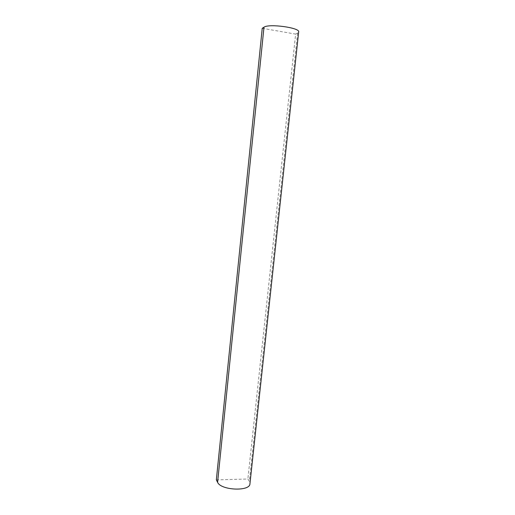 <?xml version="1.0" encoding="UTF-8"?>
<svg xmlns="http://www.w3.org/2000/svg" width="515" height="515" viewBox="0 0 515 515"><rect width="100%" height="100%" fill="white"/><g stroke="black" fill="none" stroke-linecap="round" stroke-linejoin="round"><path stroke-width="0.39" stroke-dasharray="2.58 1.93" d="M216.339 479.89L247.87 479.014L249.344 481.39L249.955 483.727M262.238 28.286L295.629 34.099L247.87 479.014M295.629 34.099L297.612 33.089L298.661 31.943M297.612 33.089L249.344 481.39"/><path stroke-width="0.77" d="M262.238 28.286L216.339 479.89L217.594 482.31C220.89 490.447 250.148 491.664 249.955 483.727L298.661 31.943C300.264 27.746 268.824 23.413 263.976 27.205L262.238 28.286M263.976 27.205L217.594 482.31"/></g></svg>
